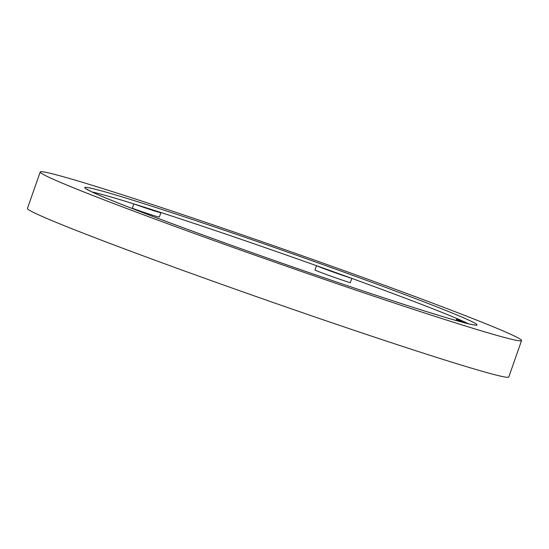 <?xml version="1.0" encoding="UTF-8"?>
<svg xmlns="http://www.w3.org/2000/svg" width="549" height="549" viewBox="0 0 549 549"><rect width="100%" height="100%" fill="white"/><g stroke="black" fill="none" stroke-linecap="round" stroke-linejoin="round"><path stroke-width="0.82" d="M464.941 322.915A23.182 0.686 -160.7 0 1 457.077 319.765A23.182 0.686 -160.7 0 1 456.466 319.367A23.182 0.686 -160.7 0 1 462.526 320.993A204.77 6.073 19.3 0 0 351.834 278.398L350.296 282.769A23.182 0.686 -160.7 0 1 314.968 270.067L316.505 265.689A204.77 6.073 19.3 0 0 160.5 212.374A204.77 6.073 19.3 0 0 133.839 203.892A204.77 6.073 19.3 0 0 92.054 191.965M468.578 323.828A204.77 6.073 19.3 0 0 467.714 323.395A204.77 6.073 19.3 0 0 462.526 320.993M521.55 340.558L508.786 377.005A254.997 7.562 -160.7 0 1 295.383 310.226A254.997 7.562 -160.7 0 1 34.189 212.772A254.997 7.562 -160.7 0 1 27.45 208.442L40.214 171.995A254.997 7.562 -160.7 0 1 253.617 238.774A254.997 7.562 -160.7 0 1 514.811 336.228A254.997 7.562 -160.7 0 1 521.55 340.558A254.997 7.562 -160.7 0 1 308.147 273.779A254.997 7.562 -160.7 0 1 46.953 176.318A254.997 7.562 -160.7 0 1 40.214 171.995M160.898 212.655L159.368 217.027A23.182 0.686 -160.7 0 1 132.302 208.263L133.839 203.892A23.182 0.686 -160.7 0 0 160.898 212.655A23.182 0.686 -160.7 0 0 160.5 212.374M351.834 278.398A204.77 6.073 19.3 0 0 316.505 265.689A23.182 0.686 -160.7 0 0 351.834 278.398M471.57 321.453A207.865 6.169 -160.7 0 1 327.032 278.768A207.865 6.169 -160.7 0 1 90.194 191.1A207.865 6.169 -160.7 0 1 234.732 233.778A207.865 6.169 -160.7 0 1 471.57 321.453M456.068 320.499L456.466 319.367M86.097 188.774L90.53 191.237C113.238 202.794 240.922 249.802 345.396 285.013C403.639 304.668 443.695 317.356 465.559 323.073C476.326 325.722 475.359 324.926 475.221 325.049"/></g></svg>

